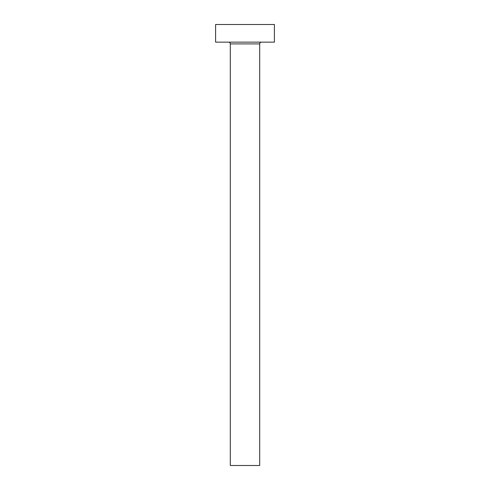 <?xml version="1.0" encoding="UTF-8"?>
<svg xmlns="http://www.w3.org/2000/svg" width="490" height="490" viewBox="0 0 490 490"><rect width="100%" height="100%" fill="white"/><g stroke="black" fill="none" stroke-linecap="round" stroke-linejoin="round"><path stroke-width="0.73" d="M259.7 43.904A1.764 1.764 0 0 1 261.464 42.14A1.764 1.764 0 0 0 259.7 43.904L230.3 43.904L230.3 465.5L259.7 465.5L259.7 43.904L259.7 465.5L230.3 465.5L230.3 43.904A1.764 1.764 0 0 0 228.536 42.14A1.764 1.764 0 0 1 230.3 43.904L259.7 43.904M215.6 24.5L215.6 42.14L274.4 42.14L274.4 24.5L215.6 24.5L215.6 42.14L274.4 42.14L274.4 24.5L215.6 24.5"/></g></svg>
